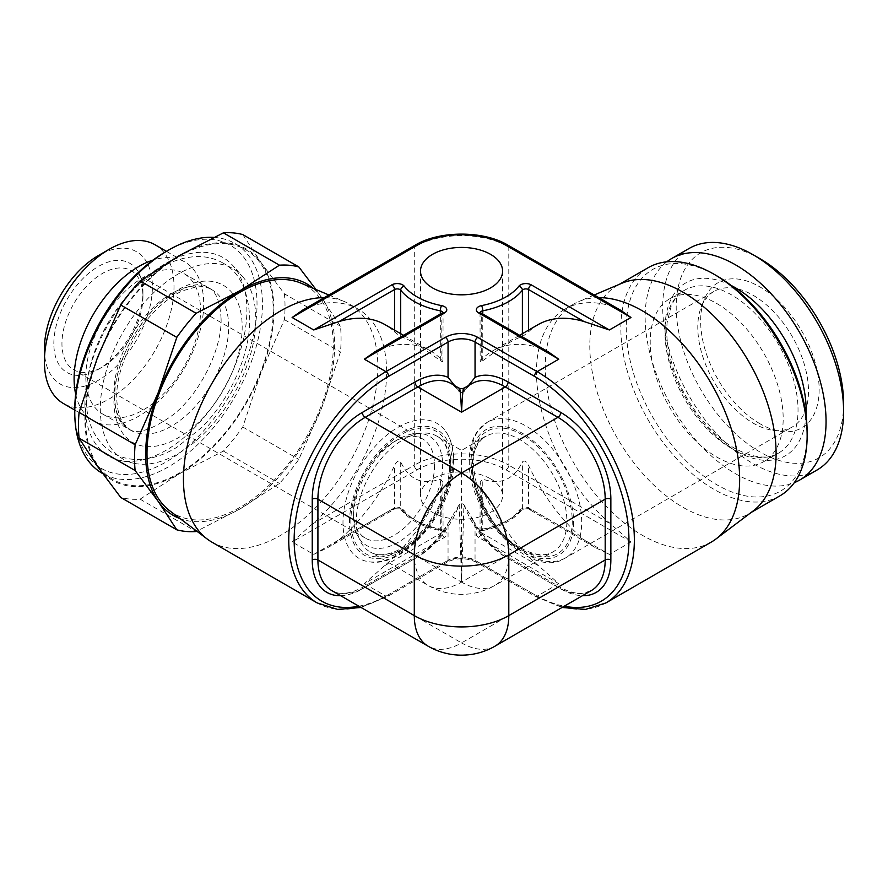 <?xml version="1.0" encoding="UTF-8"?>
<svg xmlns="http://www.w3.org/2000/svg" width="888" height="888" viewBox="0 0 888 888"><rect width="100%" height="100%" fill="white"/><g stroke="black" fill="none" stroke-linecap="round" stroke-linejoin="round"><path stroke-width="0.67" stroke-dasharray="4.44 3.33" d="M807.148 432.456A127.916 73.848 -120 0 1 716.705 484.682A127.916 73.848 60 0 1 626.251 328.016A127.916 73.848 60 0 1 716.705 275.791M779.864 495.881A131.735 76.057 -120 0 1 713.996 489.355A131.735 76.057 60 0 1 627.938 373.271A131.735 76.057 60 0 1 648.129 267.71M753.313 510.833A131.735 76.057 60 0 1 748.817 513.808A131.735 76.057 60 0 1 682.95 507.281A131.735 76.057 60 0 1 589.799 345.943A131.735 76.057 60 0 1 617.082 285.636A131.735 76.057 60 0 1 621.911 283.239M711.177 542.146A137.462 79.365 60 0 1 605.25 505.328A137.462 79.365 60 0 1 545.254 366.988A137.462 79.365 -120 0 1 573.715 304.062L564.946 309.124A137.462 79.365 -120 0 0 536.474 372.05A137.462 79.365 -120 0 0 610.922 524.153L630.98 541.969L609.379 554.434L531.268 509.346A7.637 4.407 0 0 0 518.914 510.633A63.004 36.375 180 0 1 481.562 530.081A7.637 4.407 0 0 0 478.588 537.384L558.752 583.671L538.694 565.856A137.462 79.365 -120 0 1 481.285 487.057L480.164 482.151L482.772 479.132C500.444 485.37 513.653 479.653 522.388 461.982C524.32 460.006 526.373 461.172 528.571 465.467A137.462 79.365 -120 0 0 583.927 539.749L595.093 547.485L609.379 554.434M598.79 297.624A137.462 79.365 -120 0 0 578.754 301.554A137.462 79.365 -120 0 0 573.715 304.062M620.512 310.156L610.922 305.916A137.462 79.365 -120 0 0 564.946 309.124M537.939 324.719A137.462 79.365 -120 0 0 528.571 331.868L528.571 330.125M548.284 351.859L538.694 347.619A137.462 79.365 -120 0 0 492.718 350.827A137.462 79.365 -120 0 0 481.285 360.117L480.164 361.904L482.772 360.75C502.43 346.209 515.639 338.173 522.388 336.641L528.571 331.868M490.576 478.832A41.048 23.699 180 0 1 502.597 495.593A41.048 23.699 180 0 1 477.256 517.493A41.048 23.699 180 0 1 432.523 512.354A41.048 23.699 180 0 1 420.501 495.593A41.048 23.699 180 0 1 445.843 473.704A41.048 23.699 180 0 1 490.576 478.832M454.667 385.614L459.174 391.253C460.75 392.796 462.326 392.796 463.925 391.253L468.431 385.614M340.659 595.704A70.829 40.892 120 0 0 362.326 588.888L414.974 558.496A4.007 2.32 60 0 1 415.806 556.654A4.007 2.32 60 0 1 417.815 556.854A66.822 38.584 120 0 0 459.174 504.784L452.292 516.106L448.052 524.997L448.052 560.284L388.655 594.583A3.818 2.209 -120 0 1 387.856 596.325A3.818 2.209 -120 0 1 385.947 596.137L445.354 561.849A3.818 2.209 -120 0 0 447.263 562.037A3.818 2.209 -120 0 0 448.052 560.284A19.092 11.022 0 0 1 475.047 560.284L475.047 524.997L470.807 516.106L463.925 504.784C462.326 503.041 460.739 503.041 459.174 504.784L461.549 582.106L463.925 504.784A66.822 38.584 -120 0 0 505.294 556.854L461.549 582.106A66.822 38.584 -60 0 1 428.138 585.414A66.822 38.584 -60 0 1 417.893 531.868A66.822 38.584 -60 0 1 461.549 472.993L461.549 450.394L486.191 436.163A66.822 38.584 -120 0 0 475.946 489.71A66.822 38.584 -120 0 0 519.602 548.595A66.822 38.584 -120 0 0 553.013 551.903A66.822 38.584 -120 0 0 563.258 498.357A66.822 38.584 -120 0 0 519.602 439.471A66.822 38.584 -120 0 0 486.191 436.163C458.497 445.321 479.32 527.45 521.511 548.407C534.731 555.455 545.232 556.621 553.013 551.903L494.96 585.414A66.822 38.584 60 0 1 461.549 582.106L461.549 472.993A66.822 38.584 60 0 1 505.205 531.868A66.822 38.584 60 0 1 494.96 585.414A66.822 66.822 0 0 1 428.138 585.414L370.085 551.903A66.822 38.584 120 0 0 403.496 548.595A66.822 38.584 120 0 0 447.152 489.71A66.822 38.584 120 0 0 436.907 436.163A66.822 38.584 120 0 0 403.496 439.471A66.822 38.584 120 0 0 359.851 498.357A66.822 38.584 120 0 0 370.085 551.903C377.866 556.621 388.367 555.455 401.587 548.407C422.777 535.009 437.74 514.43 446.475 486.657C449.35 476.112 450.26 466.622 449.206 458.186L446.553 447.763C444.2 442.324 440.992 438.461 436.907 436.163L461.549 450.394M457.076 388.744L451.226 383.627A66.822 38.584 120 0 1 459.174 391.253L459.64 388.489M466.022 388.744L471.883 383.627A66.822 38.584 -120 0 0 463.925 391.253L463.458 388.489M494.96 646.209A66.822 38.584 60 0 1 461.549 642.901A66.822 38.584 -60 0 1 428.138 646.209M328.871 294.983L344.344 301.554A137.462 79.365 120 0 1 349.384 304.062A137.462 79.365 120 0 1 377.855 366.988A137.462 79.365 -60 0 1 317.849 505.328A137.462 79.365 -60 0 1 211.921 542.146M630.98 541.969L506.105 469.874A63.004 36.375 180 0 0 417.005 469.874L292.13 541.969L312.176 524.153A137.462 79.365 120 0 0 386.624 372.05A137.462 79.365 120 0 0 358.153 309.124A137.462 79.365 120 0 0 312.176 305.916L302.586 310.156M313.73 554.434L328.005 547.485L339.172 539.749A137.462 79.365 120 0 0 394.538 465.467C396.714 461.194 398.768 460.04 400.71 461.982C409.057 479.642 422.266 485.359 440.326 479.132L442.934 482.151L441.813 487.057A137.462 79.365 120 0 1 384.404 565.856L364.346 583.671L444.522 537.384A7.637 4.407 0 0 0 441.547 530.081A63.004 36.375 180 0 1 404.184 510.633A7.637 4.407 0 0 0 391.83 509.346L313.73 554.434L292.13 541.969M403.496 335.298L430.38 350.827A137.462 79.365 120 0 1 441.813 360.117L442.934 361.904L440.326 360.75C422.266 347.175 409.068 339.138 400.71 336.641L394.538 331.868A137.462 79.365 120 0 0 385.159 324.719M374.814 351.859L384.404 347.619A137.462 79.365 120 0 1 430.38 350.827M344.344 301.554A137.462 79.365 120 0 0 324.309 297.624M169.786 510.833A131.735 76.057 120 0 0 272.727 481.685A131.735 76.057 120 0 0 333.3 345.943A131.735 76.057 120 0 0 301.199 283.239M313.22 288.334A133.644 77.156 -60 0 1 321.989 297.913A133.644 77.156 -60 0 1 321.989 407.037A133.644 77.156 -60 0 1 240.149 508.846A133.644 77.156 -60 0 1 180.22 518.692M315.962 289.499L340.47 326.185A146.054 84.327 120 0 1 340.47 351.992L321.989 407.037L298.812 459.362A146.054 84.327 120 0 1 279.454 483.438L240.149 508.846L196.137 531.535L140.093 499.178A146.054 84.327 120 0 1 120.746 497.447M242.757 234.565L261.239 262.837A133.644 77.156 -60 0 1 261.239 371.961A133.644 77.156 -60 0 1 179.398 473.77A133.644 77.156 -60 0 1 97.558 466.455A133.644 77.156 -60 0 1 97.558 357.342A133.644 77.156 -60 0 1 179.398 255.533A133.644 77.156 -60 0 1 261.239 262.837L284.415 293.828L340.47 326.185M140.093 499.178L179.398 473.77L223.41 451.071A146.054 84.327 120 0 0 242.757 427.006L261.239 371.961L284.415 319.636A146.054 84.327 120 0 0 284.415 293.828M273.227 310.478A132.689 76.612 -60 0 1 215.307 444.011A132.689 76.612 -60 0 1 113.053 479.564A132.689 76.612 -60 0 1 85.57 418.814A132.689 76.612 -60 0 1 143.49 285.281A132.689 76.612 -60 0 1 245.743 249.739A132.689 76.612 -60 0 1 273.227 310.478M213.819 237.385A132.689 76.612 -60 0 1 234.943 243.501A132.689 76.612 -60 0 1 262.426 304.24A132.689 76.612 -60 0 1 204.506 437.773A132.689 76.612 -60 0 1 102.253 473.326M165.901 251.637A128.871 74.403 -60 0 1 257.021 304.24A128.871 74.403 -60 0 1 165.901 462.082A128.871 74.403 -60 0 1 74.77 409.468M84.904 403.618A114.552 66.134 120 0 0 120.513 460.528A114.552 66.134 120 0 0 203.874 417.538A114.552 66.134 120 0 0 246.897 310.09A114.552 66.134 120 0 0 232.989 265.712A114.552 66.134 120 0 0 142.169 281.13A114.552 66.134 120 0 0 84.904 403.618M242.446 276.39A109.946 63.481 120 0 1 255.8 318.981A109.946 63.481 -60 0 1 214.508 422.122A109.946 63.481 -60 0 1 134.488 463.381A109.946 63.481 -60 0 1 100.311 408.758A109.946 63.481 120 0 1 155.267 291.186A109.946 63.481 120 0 1 242.446 276.39L232.989 265.712M85.814 376.867A81.141 46.842 -60 0 1 121.234 295.216A81.141 46.842 -60 0 1 183.761 273.471A81.141 46.842 -60 0 1 200.566 310.622A81.141 46.842 120 0 1 165.146 392.274A81.141 46.842 120 0 1 102.62 414.008A81.141 46.842 120 0 1 85.814 376.867M75.68 394.172A91.642 52.914 120 0 0 93.085 420.635A91.642 52.914 120 0 0 163.703 396.081A91.642 52.914 120 0 0 203.696 303.851A91.642 52.914 120 0 0 184.715 261.904A91.642 52.914 120 0 0 153.113 260.062M155.023 244.755A91.642 52.914 -60 0 1 174.004 286.713A91.642 52.914 120 0 1 133.999 378.932A91.642 52.914 120 0 1 63.381 403.485M44.4 349.062A76.368 44.089 120 0 0 98.402 380.242A76.368 44.089 120 0 0 152.403 286.713A76.368 44.089 120 0 0 98.402 255.533M53.846 343.601A63.004 36.375 -60 0 1 98.402 266.444A63.004 36.375 -60 0 1 142.946 292.163A63.004 36.375 -60 0 1 98.402 369.33A63.004 36.375 -60 0 1 53.846 343.601M142.946 292.163L142.946 296.836A57.276 33.067 120 0 0 131.091 270.618A57.276 33.067 120 0 0 86.946 285.969A57.276 33.067 120 0 0 61.949 343.601A57.276 33.067 -60 0 0 73.815 369.83A57.276 33.067 -60 0 0 102.453 366.988L98.402 369.33M142.946 296.836A57.276 33.067 -60 0 1 102.453 366.988M434.554 465.19A57.276 33.067 -60 0 1 409.546 522.832A57.276 33.067 -60 0 1 365.412 538.184A57.276 33.067 -60 0 1 353.546 511.954A57.276 33.067 -60 0 1 394.05 441.813A57.276 33.067 -60 0 1 422.688 438.972A57.276 33.067 -60 0 1 434.554 465.19M353.546 516.638A63.004 36.375 120 0 0 398.101 542.357A63.004 36.375 120 0 0 442.646 465.19A63.004 36.375 120 0 0 398.101 439.471A63.004 36.375 120 0 0 353.546 516.638L353.546 511.954M453.213 459.096A77.944 44.999 120 0 0 445.576 431.18A77.944 44.999 120 0 0 383.594 437.895A77.944 44.999 120 0 0 342.979 522.732A77.944 44.999 120 0 0 370.107 561.904A77.944 44.999 120 0 0 425.441 530.391A77.944 44.999 120 0 0 453.213 459.096M714.008 291.408A78.277 45.188 60 0 0 701.442 306.538A78.277 45.188 60 0 0 753.146 423.11A78.277 45.188 -120 0 0 772.904 430.303A78.277 45.188 -120 0 0 792.285 426.984A78.277 45.188 -120 0 0 804.284 364.258A78.277 45.188 -120 0 0 753.146 295.282A78.277 45.188 60 0 0 714.008 291.408L487.212 422.344A78.277 45.188 60 0 1 547.53 443.312A78.277 45.188 60 0 1 581.696 522.089A78.277 45.188 60 0 1 565.49 557.93A78.277 45.188 60 0 1 505.172 536.951A78.277 45.188 60 0 1 470.995 458.175A78.277 45.188 60 0 1 487.212 422.344L477.178 431.657C471.961 439.26 469.341 448.884 469.319 460.517C467.144 514.008 531.346 581.407 565.49 557.93L792.285 426.984M759.895 423.709A83.783 48.374 60 0 1 704.55 298.934A83.783 48.374 60 0 1 759.895 286.88A83.783 48.374 -120 0 1 818.159 376.523A83.783 48.374 -120 0 1 781.04 431.413A83.783 48.374 -120 0 1 759.895 423.709M843.6 403.618A118.37 68.343 -120 0 1 759.895 451.948A118.37 68.343 60 0 1 676.201 306.971A118.37 68.343 60 0 1 759.895 258.652M817.104 469.974A127.916 73.848 -120 0 1 753.146 463.636A127.916 73.848 60 0 1 669.585 350.915A127.916 73.848 60 0 1 689.188 248.418M666.777 261.816A127.916 73.848 60 0 0 653.468 365.667A127.916 73.848 60 0 0 735.597 473.77A127.916 73.848 -120 0 0 794.294 482.684M716.705 303.463A94.028 54.29 60 0 1 778.121 386.324A94.028 54.29 60 0 1 763.713 461.671A94.028 54.29 60 0 1 716.705 457.009A94.028 54.29 60 0 1 655.277 374.159A94.028 54.29 60 0 1 669.685 298.812A94.028 54.29 60 0 1 716.705 303.463M242.757 427.006L298.812 459.362M223.41 451.071L279.454 483.438M284.415 319.636L340.47 351.992M558.752 583.671L537.151 596.137A3.818 2.209 120 0 1 535.242 596.325A3.818 2.209 120 0 1 534.454 594.583A133.644 77.156 -120 0 0 564.235 606.215M445.354 561.849A22.91 13.231 0 0 1 477.755 561.849L537.151 596.137A137.462 79.365 -120 0 0 605.882 602.941M364.346 583.671L385.947 596.137A137.462 79.365 120 0 1 317.216 602.941M358.863 606.215A133.644 77.156 120 0 0 388.655 594.583M534.454 594.583L475.047 560.284A3.818 2.209 -60 0 0 475.846 562.037C466.311 557.631 456.787 557.631 447.263 562.037L387.856 596.325L361.05 607.481M475.047 524.997A70.829 40.892 -120 0 0 508.125 558.496L560.772 588.888A70.829 40.892 -120 0 0 582.439 595.704M477.755 561.849A3.818 2.209 -60 0 1 475.846 562.037L535.242 596.325L562.049 607.481M508.125 558.496A4.007 2.32 120 0 0 507.292 556.654A4.007 2.32 120 0 0 505.294 556.854L557.942 587.257A66.822 38.584 -120 0 0 591.353 590.564L583.671 593.129C578.599 593.861 572.76 592.873 566.156 590.165L559.94 587.057A4.007 2.32 120 0 0 557.942 587.257L461.549 642.901L365.157 587.257L417.815 556.854L461.549 582.106M414.974 558.496A70.829 40.892 120 0 0 448.052 524.997M560.772 588.888A4.007 2.32 120 0 0 559.94 587.057L507.292 556.654C492.851 548.04 480.697 534.521 470.807 516.106M362.326 588.888A4.007 2.32 60 0 1 363.159 587.057A4.007 2.32 60 0 1 365.157 587.257A66.822 38.584 120 0 1 331.746 590.564C339.471 595.26 349.939 594.094 363.159 587.057L415.806 556.654C430.247 548.04 442.413 534.521 452.292 516.106M384.404 565.856L441.813 532.711A3.818 2.209 0 0 0 442.934 531.146A3.818 2.209 0 0 0 440.326 529.059A66.822 38.584 180 0 1 400.71 508.436A3.818 2.209 0 0 0 394.538 507.781L339.172 539.749M444.522 537.384A3.818 2.209 60 0 1 441.813 532.711L441.813 487.057M441.547 530.081A3.818 0.988 -79.1 0 1 440.814 530.713A3.818 0.988 -79.1 0 1 440.326 529.059L440.326 479.132M404.184 510.633A3.818 2.842 -38.2 0 1 401.187 509.879A3.818 2.842 -38.2 0 1 400.71 508.436L400.71 461.982M391.83 509.346A3.818 2.209 -120 0 0 393.739 509.534A3.818 2.209 -120 0 0 394.538 507.781L394.538 465.467M394.538 331.868L394.538 330.125M442.879 312.543A3.818 2.209 180 0 1 442.934 312.909A3.818 2.209 180 0 1 441.813 314.463L384.404 347.619M442.613 312.72A3.818 2.209 -120 0 0 441.813 314.463L441.813 360.117M113.93 400.888A90.687 52.359 120 0 0 178.055 437.917A90.687 52.359 120 0 0 242.18 326.851A90.687 52.359 -60 0 0 178.055 289.821A90.687 52.359 -60 0 0 113.93 400.888M102.62 414.008L130.725 430.247L124.142 424.353C119.447 418.426 116.972 409.313 116.717 396.992C116.306 371.018 131.624 335.187 153.491 312.509C163.27 302.275 173.082 295.005 182.939 290.72L195.704 287.024C202.309 286.28 207.703 287.168 211.866 289.699A81.141 46.842 -60 0 0 149.339 311.444A81.141 46.842 -60 0 0 113.93 393.095A81.141 46.842 120 0 0 130.725 430.247A81.141 46.842 120 0 0 193.262 408.502A81.141 46.842 120 0 0 228.671 326.851A81.141 46.842 -60 0 0 211.866 289.699L183.761 273.471M349.495 522.089A72.55 41.891 -60 0 1 400.799 433.233A72.55 41.891 -60 0 1 452.103 462.859A72.55 41.891 -60 0 1 400.799 551.714A72.55 41.891 -60 0 1 349.495 522.089M400.799 550.149A70.64 40.781 120 0 0 450.749 463.636A70.64 40.781 120 0 0 400.799 434.798A70.64 40.781 120 0 0 350.849 521.312A70.64 40.781 120 0 0 400.799 550.149M522.299 434.798A70.64 40.781 -120 0 0 472.349 463.636A70.64 40.781 -120 0 0 522.299 550.149A70.64 40.781 -120 0 0 572.249 521.312A70.64 40.781 -120 0 0 522.299 434.798M573.604 522.089A72.55 41.891 60 0 1 522.299 551.714A72.55 41.891 60 0 1 470.995 462.859A72.55 41.891 60 0 1 522.299 433.233A72.55 41.891 60 0 1 573.604 522.089M805.993 415.151A99.756 57.598 -120 0 1 735.597 450.771A99.756 57.598 60 0 1 665.101 331.213A99.756 57.598 60 0 1 731.113 285.448M731.546 448.44A94.028 54.29 60 0 1 670.118 365.579A94.028 54.29 60 0 1 684.537 290.232A94.028 54.29 60 0 1 731.546 294.894A94.028 54.29 -120 0 1 792.973 377.744A94.028 54.29 -120 0 1 778.565 453.091A94.028 54.29 -120 0 1 731.546 448.44M312.176 524.153L414.296 465.201L414.296 246.953L312.176 305.916M415.096 245.21A3.818 2.209 -120 0 0 414.296 246.953A66.822 38.584 0 0 1 508.802 246.953A3.818 2.209 -60 0 0 508.014 245.21M417.005 469.874A3.818 2.209 60 0 1 414.296 465.201A66.822 38.584 180 0 1 508.802 465.201L508.802 246.953L610.922 305.916M400.71 336.641L400.71 333.699M440.326 360.75L440.326 314.03M482.772 360.75L482.772 314.03M522.388 336.641L522.388 333.699M583.927 539.749L528.571 507.781A3.818 2.209 0 0 0 522.388 508.436L522.388 461.982M518.914 510.633A3.818 2.842 -141.8 0 0 521.911 509.879A3.818 2.842 -141.8 0 0 522.388 508.436A66.822 38.584 180 0 1 482.772 529.059L482.772 479.132M506.105 469.874A3.818 2.209 120 0 0 508.802 465.201L610.922 524.153M531.268 509.346A3.818 2.209 -60 0 1 529.359 509.534A3.818 2.209 -60 0 1 528.571 507.781L528.571 465.467M481.562 530.081A3.818 0.988 -100.9 0 0 482.284 530.713A3.818 0.988 -100.9 0 0 482.772 529.059A3.818 2.209 0 0 0 480.164 531.146A3.818 2.209 0 0 0 481.285 532.711L538.694 565.856M478.588 537.384A3.818 2.209 120 0 0 481.285 532.711L481.285 487.057M538.694 347.619L481.285 314.463A3.818 2.209 180 0 1 480.164 312.909A3.818 2.209 180 0 1 480.219 312.543M481.285 360.117L481.285 314.463A3.818 2.209 -60 0 0 480.497 312.72M617.082 285.636L619.413 284.293M748.817 513.808L751.148 512.465M594.227 294.983L578.754 301.554M519.602 335.298L492.718 350.827M442.934 482.151L443.068 531.69L440.814 530.713C422.766 527.039 409.557 520.091 401.187 509.879C402.697 509.412 394.594 508.036 393.739 509.534L328.005 547.485M442.934 361.904L443.068 312.365M349.384 304.062L358.153 309.124M113.053 479.564L102.62 473.537M134.488 463.381L120.513 460.528M166.411 251.337L184.715 261.904M74.77 410.067L93.085 420.635M365.412 538.184L73.815 369.83M422.688 438.972L131.091 270.618M394.05 441.813L398.101 439.471M445.576 431.18C451.015 438.839 453.757 448.618 453.779 460.517C455.366 506.826 406.027 567.932 370.107 561.904M701.442 306.538L704.55 298.934M772.904 430.303L781.04 431.413M763.713 461.671L778.565 453.091C767.476 459.673 752.769 458.03 734.409 448.151C708.18 433.477 681.917 398.335 671.972 363.902C667.421 348.44 665.834 334.454 667.232 321.944L671.062 306.46C674.314 298.879 678.809 293.473 684.537 290.232L669.685 298.812M245.743 249.739L234.943 243.501M595.093 547.485L529.359 509.534C528.404 508.025 520.412 509.435 521.911 509.879C513.542 520.091 500.333 527.039 482.284 530.713L480.031 531.69L480.164 482.151M480.031 312.365L480.164 361.904M502.597 271.118L502.597 495.593M420.501 271.118L420.501 495.593M222.81 262.959C214.574 258.286 205.494 256.177 195.582 256.621C183.383 257.287 171.184 261.327 158.963 268.742L134.41 288.289C105.794 316.661 85.803 361.061 86.103 396.992C86.114 422.855 95.083 441.558 113.031 453.091C121.268 457.764 130.347 459.873 140.271 459.429C152.459 458.763 164.668 454.723 176.879 447.308L201.432 427.761C230.059 399.389 250.039 354.989 249.739 319.058C248.44 290.565 239.471 271.861 222.81 262.959M221.101 319.058C220.124 301.498 215.917 291.064 208.491 287.756C200 280.819 184.471 285.514 161.927 301.831C135.242 323.476 113.997 367.121 114.741 396.992C115.085 409.39 117.449 418.193 121.834 423.387L127.35 428.294C135.853 435.22 151.371 430.536 173.926 414.219C200.599 392.574 221.856 348.929 221.101 319.058"/><path stroke-width="1.33" d="M751.148 512.465L779.864 495.881A131.735 76.057 -120 0 0 807.148 435.575A131.735 76.057 -120 0 0 713.996 274.237L716.705 275.791L713.996 274.237A131.735 76.057 60 0 0 648.129 267.71L619.413 284.293M594.227 294.983L621.911 283.239A131.735 76.057 60 0 1 682.95 292.163A131.735 76.057 60 0 1 776.101 453.502A131.735 76.057 60 0 1 753.313 510.833L715.872 539.049A137.462 79.365 60 0 1 711.177 542.146L605.882 602.941A137.462 79.365 -120 0 0 634.354 540.015A137.462 79.365 -120 0 0 537.151 371.661A3.818 2.209 120 0 0 534.454 376.334L475.047 342.046A3.818 2.209 120 0 1 477.755 337.373L537.151 371.661L558.752 359.196L478.588 312.909A7.637 4.407 180 0 1 481.562 305.605A63.004 36.375 0 0 0 518.914 286.158A7.637 4.407 180 0 1 531.268 284.87L609.379 329.97L583.927 321.5A137.462 79.365 -120 0 0 537.939 324.719L519.602 335.298M598.79 297.624A137.462 79.365 -120 0 1 739.649 479.22A137.462 79.365 60 0 1 715.872 539.049M630.98 317.493L506.105 245.399A3.818 2.209 -60 0 1 508.014 245.21L620.512 310.156L630.98 317.493L609.379 329.97M478.588 312.909A3.818 2.209 -60 0 1 480.497 312.72L548.284 351.859L558.752 359.196M490.576 254.357A41.048 23.699 180 0 1 502.597 271.118A41.048 23.699 180 0 1 477.256 293.018A41.048 23.699 180 0 1 432.523 287.879A41.048 23.699 180 0 1 420.501 271.118A41.048 23.699 180 0 1 445.843 249.228A41.048 23.699 180 0 1 490.576 254.357M468.431 385.614L475.047 377.333L475.047 342.046A19.092 11.022 180 0 0 448.052 342.046L448.052 377.333L454.667 385.614M459.174 391.253C459.462 382.384 460.75 393.773 461.549 412.199C462.359 393.773 463.636 382.384 463.925 391.253M582.439 595.704A70.829 40.892 -120 0 0 610.855 559.973A4.007 2.32 0 0 0 605.194 559.973L508.802 615.617A66.822 38.584 60 0 1 494.96 646.209L591.353 590.564A66.822 38.584 -120 0 0 605.194 559.973L605.194 499.178A66.822 38.584 -120 0 0 557.942 417.338L505.294 386.935L461.549 412.199L417.815 386.935L365.157 417.338A66.822 38.584 120 0 0 317.915 499.178L317.915 559.973A66.822 38.584 120 0 0 331.746 590.564L428.138 646.209A66.822 38.584 -60 0 1 414.296 615.617A66.822 38.584 0 0 0 508.802 615.617L508.802 554.822A66.822 38.584 180 0 1 414.296 554.822A66.822 38.584 -60 0 1 461.549 472.982A66.822 38.584 60 0 1 508.802 554.822L605.194 499.178A4.007 2.32 0 0 1 610.855 499.178A70.829 40.892 -120 0 0 560.772 412.432L508.125 382.029A70.829 40.892 -120 0 0 475.047 377.333M403.496 335.298L385.159 324.719A137.462 79.365 120 0 0 339.172 321.5L313.73 329.97L391.83 284.87A7.637 4.407 180 0 1 404.184 286.158A63.004 36.375 0 0 0 441.547 305.605A7.637 4.407 180 0 1 444.522 312.909L364.346 359.196L385.947 371.661A137.462 79.365 120 0 0 288.755 540.015A137.462 79.365 120 0 0 317.216 602.941L211.921 542.146A137.462 79.365 -60 0 1 207.237 539.049A137.462 79.365 -60 0 1 183.45 479.22A137.462 79.365 120 0 1 324.309 297.624M364.346 359.196L374.814 351.859L442.613 312.72A3.818 2.209 -120 0 1 444.522 312.909M292.13 317.493L302.586 310.156L415.096 245.21A3.818 2.209 -120 0 1 417.005 245.399L292.13 317.493L313.73 329.97M328.871 294.983L301.199 283.239A131.735 76.057 120 0 0 201.476 324.198A131.735 76.057 120 0 0 146.997 453.502A131.735 76.057 120 0 0 169.786 510.833L207.237 539.049M180.22 518.692A133.644 77.156 -60 0 1 158.308 501.531A133.644 77.156 -60 0 1 158.308 392.418A133.644 77.156 -60 0 1 240.149 290.609A133.644 77.156 -60 0 1 313.22 288.334M298.812 266.922A146.054 84.327 120 0 0 279.454 265.19L240.149 290.609L196.137 313.298L140.093 280.941L179.398 255.533L223.41 232.834A146.054 84.327 120 0 1 242.757 234.565L298.812 266.922L315.962 289.499M223.41 232.834L279.454 265.19M102.62 473.537L102.253 473.326A132.689 76.612 -60 0 1 74.77 412.587A132.689 76.612 -60 0 1 168.598 250.072A132.689 76.612 -60 0 1 213.819 237.385M168.598 250.072L165.901 251.637A128.871 74.403 -60 0 0 74.77 409.468L74.77 412.587M153.113 260.062A91.642 52.914 120 0 0 74.104 378.677A91.642 52.914 120 0 0 75.68 394.172M109.202 249.295L98.402 255.533A76.368 44.089 120 0 0 44.4 349.062L44.4 361.527A91.642 52.914 -60 0 1 109.202 249.295A91.642 52.914 -60 0 1 155.023 244.755L166.411 251.337M44.4 361.527A91.642 52.914 120 0 0 63.381 403.485L74.77 410.067M843.6 411.41L843.6 403.618A118.37 68.343 -120 0 0 759.906 258.652A118.37 68.343 -120 0 0 759.895 258.652L753.146 254.756A127.916 73.848 60 0 0 689.188 248.418L671.639 258.552A127.916 73.848 60 0 1 735.597 264.879A127.916 73.848 -120 0 1 819.169 377.6A127.916 73.848 -120 0 1 799.555 480.108L817.104 469.974A127.916 73.848 -120 0 0 843.6 411.41A127.916 73.848 -120 0 0 753.146 254.756L759.906 258.652M794.294 482.684A127.916 73.848 -120 0 0 799.555 480.108M666.777 261.816A127.916 73.848 60 0 1 671.639 258.552M807.148 435.575L807.148 432.456A127.916 73.848 -120 0 0 716.705 275.791M196.836 531.213L196.137 531.535A146.054 84.327 120 0 1 176.79 529.814L120.746 497.447L97.558 466.455L79.088 438.184A146.054 84.327 120 0 1 79.088 412.387L97.558 357.342L120.746 305.017L176.79 337.373A146.054 84.327 120 0 1 196.137 313.298M140.093 280.941A146.054 84.327 120 0 0 120.746 305.017M79.088 438.184L135.131 470.54A146.054 84.327 120 0 1 135.131 444.744L158.308 392.418L176.79 337.373M79.088 412.387L135.131 444.744M176.79 529.814L158.308 501.531L135.131 470.54M358.863 606.215A133.644 77.156 120 0 1 295.36 521.9A133.644 77.156 120 0 1 388.655 376.334A3.818 2.209 -120 0 0 385.947 371.661L445.354 337.373A22.91 13.231 180 0 1 477.755 337.373M506.105 245.399A63.004 36.375 0 0 0 417.005 245.399M564.235 606.215A133.644 77.156 -120 0 0 627.738 521.9A133.644 77.156 -120 0 0 534.454 376.334M388.655 376.334L448.052 342.046A3.818 2.209 60 0 0 445.354 337.373M610.855 559.973L610.855 499.178M448.052 377.333A70.829 40.892 120 0 0 414.974 382.029L362.326 412.432A70.829 40.892 120 0 0 312.243 499.178L312.243 559.973A70.829 40.892 120 0 0 340.659 595.704M508.125 382.029A4.007 2.32 -60 0 1 505.294 386.935A66.822 38.584 -120 0 0 471.883 383.627L463.458 388.489L459.64 388.489L451.226 383.627A66.822 38.584 120 0 0 417.815 386.935A4.007 2.32 -120 0 1 414.974 382.029M560.772 412.432A4.007 2.32 -60 0 1 557.942 417.338L461.549 472.982L365.157 417.338A4.007 2.32 -120 0 1 362.326 412.432M312.243 559.973A4.007 2.32 180 0 1 317.915 559.973L414.296 615.617L414.296 554.822L317.915 499.178A4.007 2.32 180 0 0 312.243 499.178M339.172 321.5L394.538 289.544A3.818 2.209 180 0 1 400.71 290.187A66.822 38.584 0 0 0 440.326 310.822A3.818 2.209 180 0 1 442.879 312.543M394.538 330.125L394.538 289.544A3.818 2.209 60 0 0 391.83 284.87M404.184 286.158A3.818 2.842 141.8 0 0 400.71 290.187L400.71 333.699M441.547 305.605A3.818 0.988 100.9 0 0 440.326 310.822L440.326 314.03M731.113 285.448A99.756 57.598 60 0 1 735.597 287.879A99.756 57.598 -120 0 1 805.993 415.151M482.772 314.03L482.772 310.822A66.822 38.584 0 0 0 522.388 290.187A3.818 2.209 180 0 1 528.571 289.544L583.927 321.5M522.388 333.699L522.388 290.187A3.818 2.842 38.2 0 0 518.914 286.158M481.562 305.605A3.818 0.988 79.1 0 1 482.772 310.822A3.818 2.209 180 0 0 480.219 312.543M531.268 284.87A3.818 2.209 120 0 0 528.571 289.544L528.571 330.125M562.049 607.481L585.503 609.412L605.882 602.941M317.216 602.941L337.595 609.412L361.05 607.481M428.138 646.209A66.822 66.822 0 0 0 494.96 646.209M508.014 245.21C483.638 230.425 439.46 230.425 415.096 245.21"/></g></svg>
